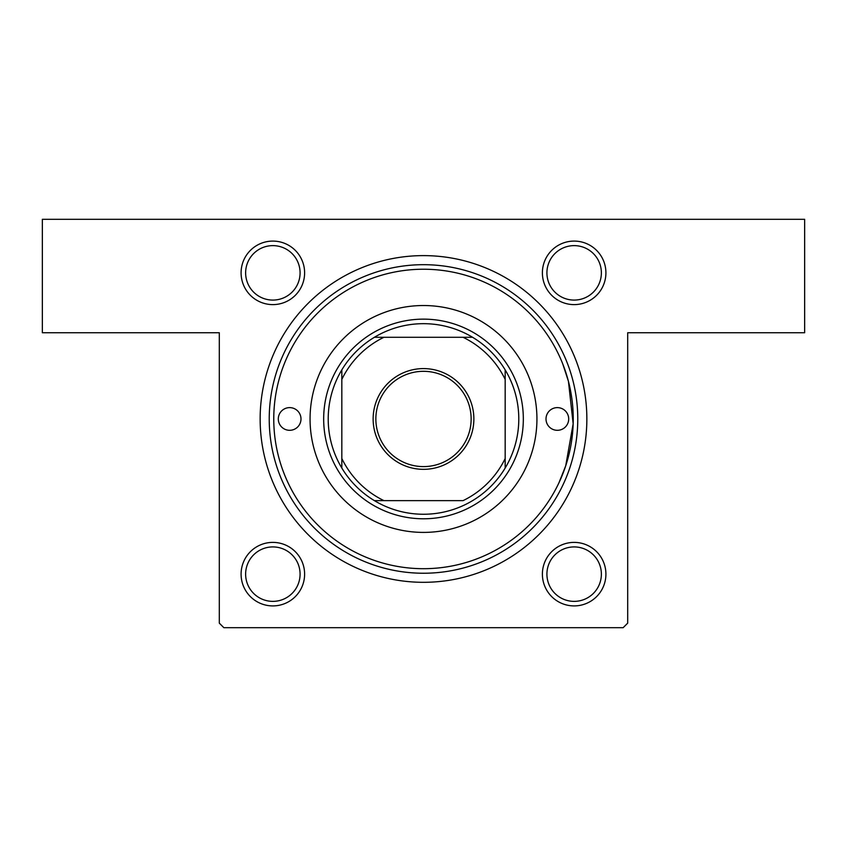 <?xml version="1.0" encoding="UTF-8"?>
<svg xmlns="http://www.w3.org/2000/svg" width="847" height="847" viewBox="0 0 847 847"><rect width="100%" height="100%" fill="white"/><g stroke="black" fill="none" stroke-linecap="round" stroke-linejoin="round"><path stroke-width="1.27" d="M562.704 363.787L568.432 381.341L573.165 423.786L565.711 465.829L558.914 482.875M272.85 241.088A31.763 31.763 0 0 1 304.613 272.85A31.763 31.763 0 0 1 272.85 304.613A31.763 31.763 0 0 1 241.088 272.85A31.763 31.763 0 0 1 272.85 241.088M272.85 300.082A27.22 27.22 0 0 0 300.082 272.85A27.22 27.22 0 0 0 272.85 245.63A27.22 27.22 0 0 0 245.63 272.85A27.22 27.22 0 0 0 272.85 300.082M574.15 241.088A31.763 31.763 0 0 1 605.912 272.85A31.763 31.763 0 0 1 574.15 304.613A31.763 31.763 0 0 1 542.387 272.85A31.763 31.763 0 0 1 574.15 241.088M574.15 300.082A27.22 27.22 0 0 0 601.37 272.85A27.22 27.22 0 0 0 574.15 245.63A27.22 27.22 0 0 0 546.918 272.85A27.22 27.22 0 0 0 574.15 300.082M574.15 542.387A31.763 31.763 0 0 1 605.912 574.15A31.763 31.763 0 0 1 574.15 605.912A31.763 31.763 0 0 1 542.387 574.15A31.763 31.763 0 0 1 574.15 542.387M574.15 601.37A27.22 27.22 0 0 0 601.37 574.15A27.22 27.22 0 0 0 574.15 546.918A27.22 27.22 0 0 0 546.918 574.15A27.22 27.22 0 0 0 574.15 601.37M272.85 542.387A31.763 31.763 0 0 1 304.613 574.15A31.763 31.763 0 0 1 272.85 605.912A31.763 31.763 0 0 1 241.088 574.15A31.763 31.763 0 0 1 272.85 542.387M272.85 601.37A27.22 27.22 0 0 0 300.082 574.15A27.22 27.22 0 0 0 272.85 546.918A27.22 27.22 0 0 0 245.63 574.15A27.22 27.22 0 0 0 272.85 601.37M423.5 255.614A163.355 163.355 0 0 1 586.855 418.958A163.355 163.355 0 0 1 423.5 582.312A163.355 163.355 0 0 1 260.145 418.958A163.355 163.355 0 0 1 423.5 255.614M42.35 219.309L804.65 219.309L804.65 332.755L627.691 332.755L627.691 623.148L623.148 627.691L223.852 627.691L219.309 623.148L219.309 332.755L42.35 332.755L42.35 219.309M278.303 418.958A11.339 11.339 0 0 0 289.642 430.308A11.339 11.339 0 0 0 300.992 418.958A11.339 11.339 0 0 0 289.642 407.619A11.339 11.339 0 0 0 278.303 418.958M546.008 418.958A11.339 11.339 0 0 0 557.358 430.308A11.339 11.339 0 0 0 568.697 418.958A11.339 11.339 0 0 0 557.358 407.619A11.339 11.339 0 0 0 546.008 418.958M310.066 418.958A113.434 113.434 0 0 0 423.5 532.403A113.434 113.434 0 0 0 536.934 418.958A113.434 113.434 0 0 0 423.5 305.523A113.434 113.434 0 0 0 310.066 418.958M573.239 418.958A149.739 149.739 0 0 0 423.5 269.23A149.739 149.739 0 0 0 273.761 418.958A149.739 149.739 0 0 0 423.5 568.697A149.739 149.739 0 0 0 573.239 418.958M269.23 418.958A154.27 154.27 0 0 1 423.5 264.688A154.27 154.27 0 0 1 577.77 418.958A154.27 154.27 0 0 1 423.5 573.239A154.27 154.27 0 0 1 269.23 418.958M473.865 418.958A50.365 50.365 0 0 1 423.5 469.333A50.365 50.365 0 0 1 373.135 418.958A50.365 50.365 0 0 1 423.5 368.593A50.365 50.365 0 0 1 473.865 418.958M375.856 418.958A47.644 47.644 0 0 0 423.5 466.602A47.644 47.644 0 0 0 471.144 418.958A47.644 47.644 0 0 0 423.5 371.314A47.644 47.644 0 0 0 375.856 418.958M518.788 418.958A95.288 95.288 0 0 0 505.172 369.885L505.172 379.403L505.172 369.885A95.288 95.288 0 0 0 374.416 337.286L383.945 337.286L374.416 337.286A95.288 95.288 0 0 0 341.828 468.042L341.828 458.523L341.828 468.042A95.288 95.288 0 0 0 374.416 500.641L463.055 500.641A90.745 90.745 0 0 0 505.172 458.523L505.172 379.403A90.745 90.745 0 0 0 463.055 337.286L383.945 337.286A90.745 90.745 0 0 0 341.828 379.403L341.828 458.523A90.745 90.745 0 0 0 383.945 500.641L374.416 500.641A95.288 95.288 0 0 0 505.172 468.042L505.172 458.523L505.172 468.042A95.288 95.288 0 0 0 518.788 418.958M323.67 418.958A99.83 99.83 0 0 1 423.5 319.139A99.83 99.83 0 0 1 523.33 418.958A99.83 99.83 0 0 1 423.5 518.788A99.83 99.83 0 0 1 323.67 418.958M341.828 369.885L341.828 379.403L341.828 369.885M472.584 337.286L463.055 337.286L472.584 337.286"/></g></svg>
